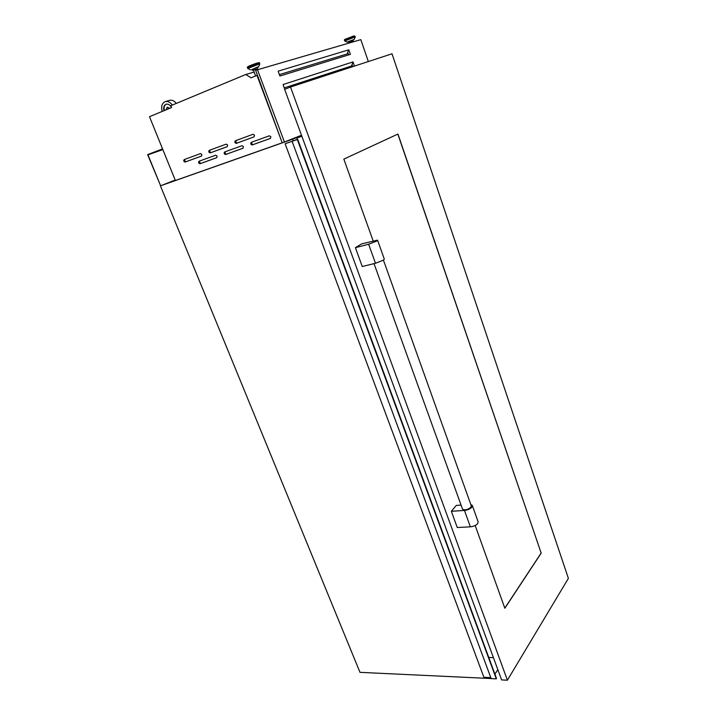 <?xml version="1.0" encoding="UTF-8"?>
<svg xmlns="http://www.w3.org/2000/svg" width="716" height="716" viewBox="0 0 716 716"><rect width="100%" height="100%" fill="white"/><g stroke="black" fill="none" stroke-linecap="round" stroke-linejoin="round"><path stroke-width="1.07" d="M175.187 180.038L160.635 185.775L147.952 154.844L162.55 148.901L147.612 154.62L160.635 185.775M162.836 149.599L147.952 154.844M217.109 156.133L215.677 155.211L199.057 161.225C198.225 162.478 198.556 163.311 200.041 163.704L216.679 157.726L217.109 156.133M243.431 146.646L241.954 145.715L224.627 151.98C223.75 153.269 224.081 154.11 225.621 154.513L242.957 148.284L243.431 146.646M270.881 136.747L269.359 135.798L251.28 142.341C250.358 143.665 250.69 144.534 252.283 144.927L270.353 138.439L270.881 136.747M201.894 154.504L200.48 153.591L184.2 159.579C183.386 160.814 183.708 161.628 185.184 162.031L201.473 156.088L201.894 154.504M227.661 145.062L226.211 144.14L209.251 150.369C208.383 151.649 208.714 152.481 210.236 152.884L227.205 146.691L227.661 145.062M254.529 135.226L253.034 134.277L235.349 140.775C234.436 142.09 234.767 142.949 236.343 143.352L254.028 136.89L254.529 135.226M253.464 70.249L256.632 69.076M251.916 69.452L256.722 67.555L257.277 67.474L257.671 68.53M255.594 75.95L253.41 70.114L256.588 68.969L256.892 69.774M352.397 41.43L349.623 42.477M353.328 40.973L352.997 40.024L348.298 41.779M352.603 42.011L352.156 41.385L349.587 42.378L349.748 42.835M282.167 142.824L175.375 180.504L149.492 116.69L171.58 107.534L170.838 105.691L245.758 74.5L251.119 77.793L256.99 75.377L282.229 142.878L255.621 70.302L360.819 39.631L368.337 61.54M283.035 84.542L353.015 61.916L354.465 66.087M284.771 89.276L283.276 85.204M284.27 87.889L351.565 65.97L353.015 61.916M278.139 71.17L348.808 49.807L350.392 54.353L279.902 76.012L278.381 71.877M166.13 109.799L167.15 107.257L169.37 108.447M172.332 105.073C170.211 102.218 167.866 101.063 165.298 101.618C161.914 103.14 160.885 106.407 162.228 111.41M171.518 107.561C170.068 104.93 168.278 103.811 166.139 104.196C163.892 105.198 163.185 107.355 164 110.676M293.211 140.891L292.593 139.226L160.429 185.847L359.987 672.342L491.131 678.544M497.817 669.585L494.962 674.195M292.593 139.226L301.624 135.593M245.758 74.5L254.135 72.056M256.99 75.377L257.456 75.234M301.499 135.243L282.641 142.726M175.411 180.495L282.229 142.878M176.342 103.408C174.265 100.822 172.019 99.801 169.602 100.338L169.522 100.365M167.356 107.221L169.773 108.286M166.327 104.151C164.268 105.243 163.624 107.364 164.411 110.506M352.728 66.651L352.12 64.896M348.638 54.89L347.913 52.796M284.449 142.09L257.429 69.55M348.495 49.896L347.358 53.87L279.392 74.616M236.253 140.443C235.457 141.795 235.815 142.645 237.327 142.976L254.153 136.837M210.164 150.029C209.412 151.345 209.77 152.168 211.238 152.508L227.321 146.637M185.14 159.229C184.424 160.509 184.782 161.315 186.196 161.646L201.581 156.034M252.113 142.036C251.388 143.424 251.764 144.265 253.258 144.551L270.541 138.34M225.477 151.676C224.788 153.018 225.173 153.842 226.614 154.128L243.127 148.194M199.916 160.912C199.281 162.228 199.657 163.024 201.053 163.32L216.841 157.636M296.657 139.727L285.111 143.755L297.713 139.36L496.519 678.491L297.686 139.369M297.713 139.36L293.148 140.954L296.594 139.557M297.319 139.513L496.295 678.849L491.158 678.607L292.101 141.347M490.782 677.613L483.891 677.291L285.111 143.755M383.436 260.15L471.244 505.729L470.949 507.214C467.808 509.72 465.006 510.401 462.563 509.255L462.411 508.834M392.01 53.79L568.388 578.367L507.402 680.2L290.508 87.021L392.01 53.79M373.152 240.889L343.841 159.122L397.953 134.044L541.189 553.128L504.843 608.26L475.173 525.481M470.842 504.601L472.256 505.317L471.898 507.152C470.135 508.969 467.664 510.069 464.469 510.445L470.367 526.824L457.255 527.522L451.349 511.287L456.253 505.433L461.068 505.102M368.633 244.245L375.488 263.282L362.251 266.504L355.396 247.673L361.598 243.896L377.529 240.129L376.768 241.041L368.633 244.245L355.396 247.673M507.402 680.2L501.612 679.923L284.628 89.33L290.508 87.021M397.836 134.098L541.189 553.128M541.072 553.137L504.798 608.135M493.422 657.637L488.795 657.485M301.866 136.255L296.863 138.018L297.4 139.468M301.785 136.04L296.863 138.018M464.469 510.445L451.349 511.287M470.367 526.824C473.553 526.475 476.015 525.383 477.76 523.53L478.091 521.642L472.444 505.836M375.488 263.282L383.57 260.069L384.304 259.085L377.601 240.316M251.62 69.694L257.581 67.197C258.718 66.892 258.637 67.027 257.33 67.608L258.619 66.83L257.796 66.928L251.62 69.694M250.457 69.837L247.808 68.485L258.503 64.324L259.693 64.198L258.655 66.749M247.906 68.539L247.566 68.145L258.485 63.921L259.747 64.073M247.602 68.235L247.324 67.501L258.243 63.268L259.514 63.098L259.72 63.661M247.36 67.59L248.228 66.445L257.706 62.91C259.183 62.543 259.774 62.569 259.478 63.017M248.819 66.651C244.066 68.02 253.366 64.1 257.662 62.919M354.205 39.398L355.181 37.116L354.411 37.205L344.772 40.964L346.983 42.11L354.187 39.443L347.018 42.128M355.208 37.044L354.402 36.847L344.826 40.991M355.208 36.686L354.205 36.283L344.36 40.105L344.575 40.723M355.011 36.122L353.731 35.97L344.665 39.461L344.378 40.159M353.695 35.979L345.407 39.389M237.327 142.976L236.343 143.352M211.238 152.508L210.236 152.884M186.196 161.646L185.184 162.031M253.258 144.551L252.283 144.927M226.614 154.128L225.621 154.513M201.053 163.32L200.041 163.704M252.318 70.517L251.907 69.416M348.629 42.727L348.298 41.77M165.298 101.618L169.602 100.338M462.563 509.255L374.029 263.631"/></g></svg>
